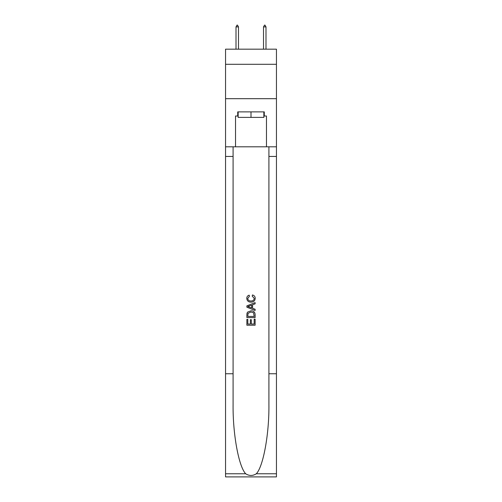 <?xml version="1.0" encoding="UTF-8"?>
<svg xmlns="http://www.w3.org/2000/svg" width="502" height="502" viewBox="0 0 502 502"><rect width="100%" height="100%" fill="white"/><g stroke="black" fill="none" stroke-linecap="round" stroke-linejoin="round"><path stroke-width="0.75" d="M276.445 64.3L276.445 49.171L225.555 49.171L225.555 64.3L276.445 64.3L276.445 98.681L225.555 98.681L225.555 64.3M263.857 111.883L263.857 117.386L238.143 117.386L238.143 111.883M251 111.883L251 117.386M254.169 319.178L254.169 324.041L251.314 324.041L254.169 324.041L254.169 319.178L255.123 319.178L255.123 325.208L246.871 325.208L246.871 319.391L246.871 325.208M250.36 319.705L250.36 324.041L247.825 324.041L250.36 324.041L250.36 319.705L251.314 319.705L251.314 324.041M247.58 312.112L246.99 313.311L247.58 312.112L250.95 310.82C253.592 310.807 254.978 312.081 255.123 314.635L255.123 317.59L246.871 317.59L246.871 314.767L246.871 317.59M252.481 294.95L252.211 296.111L252.481 294.95C254.232 295.408 255.148 296.525 255.229 298.32C255.003 300.855 253.573 302.129 250.937 302.141L250.937 302.141C248.402 302.091 247.009 300.823 246.764 298.339L246.764 298.339C246.808 296.713 247.605 295.653 249.161 295.163L249.412 296.324L247.718 298.395C247.963 300.183 249.036 301.043 250.931 300.98C252.864 301.081 253.974 300.234 254.276 298.426L252.211 296.111M256.321 473.762L276.445 473.762L276.445 476.9L225.555 476.9L225.555 373.752L233.085 373.752L233.085 404.417C232.721 433.728 238.67 466.471 245.679 473.762C249.224 476.021 252.77 476.021 256.321 473.762C263.33 466.471 269.279 433.728 268.915 404.417L268.915 146.816M246.871 305.875L246.871 307.193L255.123 310.468L246.871 307.193L246.871 305.875L255.123 302.599L246.871 305.875M268.915 373.752L276.445 373.752L276.445 98.681M225.555 373.752L225.555 98.681M233.085 146.816L233.085 373.752M276.445 473.762L276.445 373.752M225.555 146.816L235.526 146.816L235.526 116.012L238.143 116.012M263.857 116.012L264.272 116.012L264.272 111.883L237.728 111.883L237.728 116.012M264.272 116.012L266.474 116.012L266.474 146.816L276.445 146.816M235.526 146.816L266.474 146.816M255.123 302.599L255.123 303.835L252.581 304.777L252.581 308.291L255.123 309.232L255.123 310.468M249.35 307.098L251.634 307.946L251.634 305.128L247.825 306.534L249.35 307.098M251.634 305.128L251.634 307.939M246.871 314.767L246.99 313.311M253.585 312.777L254.169 316.423L253.585 312.777L250.931 311.98L247.994 313.392L247.825 316.423L254.169 316.423L247.825 316.423M246.871 319.391L247.825 319.391L247.825 324.041M238.481 26.888L237.452 25.1L237.038 25.1L236.009 26.888L238.481 26.888L238.481 49.171M236.009 26.888L236.009 49.171M264.548 25.1L264.962 25.1L265.991 26.888L263.519 26.888L264.548 25.1M265.991 49.171L265.991 26.888M263.519 49.171L263.519 26.888M268.915 156.448L276.445 156.448M233.085 156.448L225.555 156.448M225.555 473.762L245.679 473.762"/></g></svg>
